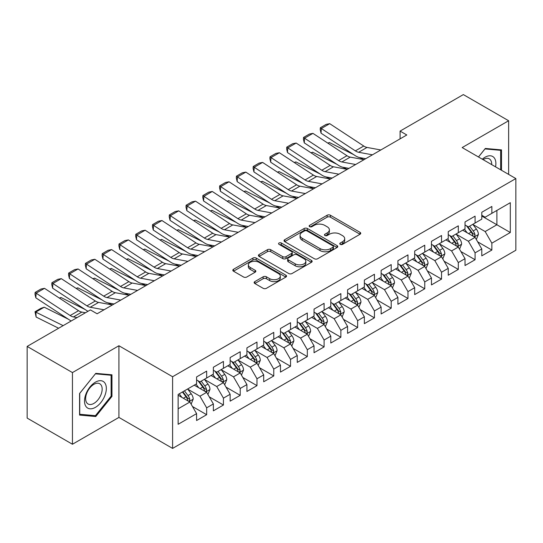 <?xml version="1.0" encoding="UTF-8"?>
<svg xmlns="http://www.w3.org/2000/svg" width="543" height="543" viewBox="0 0 543 543"><rect width="100%" height="100%" fill="white"/><g stroke="black" fill="none" stroke-linecap="round" stroke-linejoin="round"><path stroke-width="0.81" d="M340.244 244.357A1.629 0.943 0 0 0 342.552 244.357L360.05 234.257A2.328 1.344 0 0 0 360.728 233.307A2.328 1.344 0 0 0 360.05 232.356L330.409 215.245A2.328 1.344 0 0 0 327.117 215.245L309.619 225.345A1.629 0.943 0 0 0 309.143 226.01A1.629 0.943 0 0 0 309.619 226.675A1.629 0.943 0 0 0 311.926 226.675L314.187 225.365A7.453 4.303 0 0 1 324.728 225.365L327.198 226.791A7.453 4.303 0 0 1 329.377 229.838A7.453 4.303 0 0 1 327.198 232.879L324.931 234.189A1.629 0.943 0 0 0 324.456 234.854A1.629 0.943 0 0 0 324.931 235.519A1.629 0.943 0 0 0 327.239 235.519L329.499 234.209A7.453 4.303 0 0 1 340.04 234.209L342.511 235.635A7.453 4.303 0 0 1 344.696 238.676A7.453 4.303 0 0 1 342.511 241.723L340.244 243.026A1.629 0.943 0 0 0 339.769 243.692A1.629 0.943 0 0 0 340.244 244.357L340.244 243.026M254.823 281.607A2.328 1.344 0 0 0 254.138 282.557A2.328 1.344 0 0 0 254.823 283.507L263.138 288.306A2.328 1.344 0 0 0 266.43 288.306L285.862 277.086A2.328 1.344 0 0 0 286.548 276.136A2.328 1.344 0 0 0 285.862 275.186L256.221 258.074A2.328 1.344 0 0 0 252.929 258.074L233.497 269.294A2.328 1.344 0 0 0 232.818 270.244A2.328 1.344 0 0 0 233.497 271.195L243.542 276.991A2.328 1.344 0 0 0 246.834 276.991L255.156 272.192A2.328 1.344 0 0 0 255.834 271.242A2.328 1.344 0 0 0 255.156 270.292L250.174 267.414A6.231 3.597 0 0 1 248.348 264.869A6.231 3.597 0 0 1 252.19 261.55A6.231 3.597 0 0 1 258.984 262.33L278.498 273.591A6.231 3.597 0 0 1 280.317 276.136A6.231 3.597 0 0 1 276.475 279.462A6.231 3.597 0 0 1 269.688 278.681L266.43 276.801A2.328 1.344 0 0 0 263.138 276.801L254.823 281.607L254.823 283.507M72.45 372.573L72.45 444.249L118.917 417.418L118.917 345.742L72.45 372.573L27.15 346.42L90.396 309.904L97.109 313.779L406.802 134.976L400.089 131.101L400.089 138.852M118.917 345.742L172.599 376.733L515.85 178.566L515.85 250.242L172.599 448.409L172.599 376.733M508.635 174.398L508.635 120.743L462.168 147.567L515.85 178.566M508.635 120.743L463.342 94.591L400.089 131.101M314.349 258.739A2.328 1.344 0 0 0 317.648 258.739L337.074 247.52A2.328 1.344 0 0 0 337.76 246.57A2.328 1.344 0 0 0 337.074 245.619L307.433 228.508A2.328 1.344 0 0 0 304.141 228.508L284.708 239.721A2.328 1.344 0 0 0 284.03 240.678A2.328 1.344 0 0 0 284.708 241.628L314.349 258.739M279.679 244.71A1.629 0.943 0 0 1 281.335 244.941L281.335 243.006L311.472 260.402A2.328 1.344 0 0 1 312.15 261.353A2.328 1.344 0 0 1 311.472 262.303L292.039 273.523A2.328 1.344 0 0 1 288.747 273.523L259.106 256.411L259.106 254.511A2.328 1.344 0 0 0 258.42 255.461A2.328 1.344 0 0 0 259.106 256.411M259.106 254.511L267.421 249.705A2.328 1.344 0 0 1 270.713 249.705L282.733 256.649A2.328 1.344 0 0 0 286.025 256.649L291.543 253.459A2.328 1.344 0 0 0 292.229 252.509A2.328 1.344 0 0 0 291.543 251.558L279.027 244.336A1.629 0.943 0 0 1 278.552 243.671A1.629 0.943 0 0 1 279.557 242.802A1.629 0.943 0 0 1 281.335 243.006M481.79 216.046L496.893 224.768L496.893 210.433L510.311 202.682L491.856 213.338L491.856 206.462L481.79 212.272L481.79 219.148L475.084 223.024L475.084 216.148L465.018 221.958L465.018 228.834L458.306 232.709L458.306 225.834L448.24 231.644L448.24 238.52L441.527 242.395L441.527 235.519L431.461 241.33L431.461 248.205L424.755 252.081L424.755 245.205L414.689 251.015L414.689 257.891L407.976 261.767L407.976 254.891L397.91 260.701L397.91 267.577L391.198 271.452L391.198 264.577L381.132 270.387L381.132 277.263L374.426 281.138L374.426 274.263L364.36 280.073L364.36 286.948L357.647 290.824L357.647 283.948L347.581 289.758L347.581 296.634L340.868 300.51L340.868 293.634L330.802 299.444L330.802 306.32L324.096 310.196L324.096 303.32L314.03 309.13L314.03 316.006L307.318 319.881L307.318 313.006L297.252 318.816L297.252 325.691L290.539 329.567L290.539 322.691L280.473 328.501L280.473 335.377L273.767 339.253L273.767 332.377L263.701 338.187L263.701 345.063L256.988 348.939L256.988 342.063L246.922 347.873L246.922 354.749L240.21 358.624L240.21 351.749L230.144 357.559L230.144 364.434L223.438 368.31L223.438 361.434L213.372 367.244L213.372 374.12L206.659 377.996L206.659 371.12L196.593 376.93L196.593 383.806L178.138 394.462L178.138 424.293L196.593 413.637L189.88 402.017L178.138 395.236M510.311 202.682L510.311 232.513L491.856 243.169L485.15 231.549L472.987 224.524M477.684 241.859L491.856 250.045L491.856 243.169M491.856 250.045L481.79 255.855L481.79 248.979L475.084 252.855L468.371 241.235L456.208 234.209M460.905 251.545L475.084 259.73L475.084 252.855M475.084 259.73L465.018 265.541L465.018 258.665L458.306 262.541L451.593 250.92L439.43 243.895M444.133 261.231L458.306 269.416L458.306 262.541M458.306 269.416L448.24 275.226L448.24 268.351L441.527 272.226L434.821 260.606L422.658 253.581M427.355 270.916L441.527 279.102L441.527 272.226M441.527 279.102L431.461 284.912L431.461 278.036L424.755 281.912L418.042 270.292L405.879 263.267M410.576 280.602L424.755 288.788L424.755 281.912M424.755 288.788L414.689 294.598L414.689 287.722L407.976 291.598L401.263 279.978L389.1 272.953M393.804 290.288L407.976 298.474L407.976 291.598M407.976 298.474L397.91 304.284L397.91 297.408L391.198 301.284L384.492 289.663L372.328 282.638M377.025 299.974L391.198 308.159L391.198 301.284M391.198 308.159L381.132 313.969L381.132 307.094L374.426 310.969L367.713 299.349L355.55 292.324M360.247 309.659L374.426 317.845L374.426 310.969M374.426 317.845L364.36 323.655L364.36 316.779L357.647 320.655L350.934 309.035L338.771 302.01M343.475 319.345L357.647 327.531L357.647 320.655M357.647 327.531L347.581 333.348L347.581 326.465L340.868 330.341L334.162 318.721L321.999 311.696M326.696 329.038L340.868 337.217L340.868 330.341M340.868 337.217L330.802 343.033L330.802 336.151L324.096 340.027L317.384 328.406L305.22 321.381M309.917 338.723L324.096 346.902L324.096 340.027M324.096 346.902L314.03 352.719L314.03 345.837L307.318 349.712L300.605 338.092L288.442 331.067M293.139 348.409L307.318 356.588L307.318 349.712M307.318 356.588L297.252 362.405L297.252 355.522L290.539 359.398L283.833 347.778L271.67 340.753M276.367 358.095L290.539 366.274L290.539 359.398M290.539 366.274L280.473 372.091L280.473 365.208L273.767 369.084L267.054 357.464L254.891 350.439M259.588 367.781L273.767 375.96L273.767 369.084M273.767 375.96L263.701 381.777L263.701 374.894L256.988 378.77L250.275 367.149L238.112 360.124M242.809 377.466L256.988 385.645L256.988 378.77M256.988 385.645L246.922 391.462L246.922 384.58L240.21 388.455L233.504 376.835L221.34 369.81M226.037 387.152L240.21 395.331L240.21 388.455M240.21 395.331L230.144 401.148L230.144 394.266L223.438 398.141L216.725 386.521L204.562 379.496M209.259 396.838L223.438 405.017L223.438 398.141M223.438 405.017L213.372 410.834L213.372 403.951L206.659 407.827L199.946 396.207L187.783 389.182M192.48 406.524L206.659 414.703L206.659 407.827M206.659 414.703L196.593 420.52L196.593 413.637M196.593 379.93L199.946 381.872L206.659 377.996M178.138 408.798L189.88 402.017M213.372 370.245L216.725 372.186L223.438 368.31M199.946 396.207L206.659 392.331L194.245 385.163M213.372 403.951L206.659 392.331M230.144 360.559L233.504 362.5L240.21 358.624M216.725 386.521L223.438 382.645L211.023 375.478M230.144 394.266L223.438 382.645M246.922 350.873L250.275 352.814L256.988 348.939M233.504 376.835L240.21 372.96L227.795 365.792M246.922 384.58L240.21 372.96M263.701 341.187L267.054 343.128L273.767 339.253M250.275 367.149L256.988 363.274L244.574 356.106M263.701 374.894L256.988 363.274M280.473 331.501L283.833 333.443L290.539 329.567M267.054 357.464L273.767 353.588L261.353 346.42M280.473 365.208L273.767 353.588M297.252 321.816L300.605 323.757L307.318 319.881M283.833 347.778L290.539 343.902L278.125 336.735M297.252 355.522L290.539 343.902M314.03 312.13L317.384 314.071L324.096 310.196M300.605 338.092L307.318 334.216L294.903 327.049M314.03 345.837L307.318 334.216M330.802 302.444L334.162 304.385L340.868 300.51M317.384 328.406L324.096 324.531L311.682 317.363M330.802 336.151L324.096 324.531M347.581 292.758L350.934 294.7L357.647 290.824M334.162 318.721L340.868 314.845L328.454 307.677M347.581 326.465L340.868 314.845M364.36 283.073L367.713 285.014L374.426 281.138M350.934 309.035L357.647 305.159L345.233 297.992M364.36 316.779L357.647 305.159M381.132 273.387L384.492 275.328L391.198 271.452M367.713 299.349L374.426 295.473L362.011 288.306M381.132 307.094L374.426 295.473M397.91 263.701L401.263 265.642L407.976 261.767M384.492 289.663L391.198 285.788L378.783 278.62M397.91 297.408L391.198 285.788M414.689 254.015L418.042 255.957L424.755 252.081M401.263 279.978L407.976 276.102L395.562 268.934M414.689 287.722L407.976 276.102M431.461 244.33L434.821 246.271L441.527 242.395M418.042 270.292L424.755 266.416L412.341 259.249M431.461 278.036L424.755 266.416M448.24 234.644L451.593 236.585L458.306 232.709M434.821 260.606L441.527 256.73L429.113 249.563M448.24 268.351L441.527 256.73M465.018 224.958L468.371 226.899L475.084 223.024M451.593 250.92L458.306 247.045L445.891 239.877M465.018 258.665L458.306 247.045M481.79 215.272L485.15 217.214L491.856 213.338M468.371 241.235L475.084 237.359L462.67 230.191M481.79 248.979L475.084 237.359M27.15 346.42L27.15 418.096L72.45 444.249M118.917 417.418L172.599 448.409M485.15 231.549L496.893 224.768L510.311 232.513M501.508 170.285L501.508 149.902L485.32 148.456L478.464 156.981M111.953 396.39L111.953 374.806L95.765 373.36L79.577 393.499L79.577 415.083L95.765 416.529L111.953 396.39L111.118 395.908M340.895 244.588L342.511 243.658A7.453 4.303 0 0 0 344.696 240.617L344.696 238.676M329.377 229.838L329.377 231.773A7.453 4.303 0 0 1 327.198 234.814L325.583 235.75M360.016 234.277L330.409 217.18A2.328 1.344 0 0 0 327.117 217.18L310.27 226.906M337.047 247.54L307.433 230.442A2.328 1.344 0 0 0 304.141 230.442L284.742 241.642M332.961 247.235A1.629 0.943 0 0 0 333.436 246.57A1.629 0.943 0 0 0 332.961 245.904L306.944 230.884A1.629 0.943 0 0 0 304.637 230.884L302.247 232.261A7.453 4.303 0 0 0 300.069 235.302A7.453 4.303 0 0 0 302.247 238.343L320.031 248.613A7.453 4.303 0 0 0 330.572 248.613L332.961 247.235L332.961 249.169A1.629 0.943 0 0 0 333.436 248.504L333.436 246.57M300.069 235.302L300.069 237.243A7.453 4.303 0 0 0 302.247 240.284L302.247 238.343M332.961 249.169L330.572 250.554A7.453 4.303 0 0 1 320.031 250.554L302.247 240.284M259.133 256.425L267.421 251.647L267.421 249.705M292.229 252.509L292.229 254.45A2.328 1.344 0 0 1 291.543 255.4L286.025 258.583A2.328 1.344 0 0 1 282.733 258.583L270.713 251.647A2.328 1.344 0 0 0 267.421 251.647M281.335 244.941L311.438 262.323M295.209 263.85A6.231 3.597 0 0 0 301.996 264.631A6.231 3.597 0 0 0 305.845 261.305A6.231 3.597 0 0 0 304.019 258.76L297.143 254.796A2.328 1.344 0 0 0 293.851 254.796L288.333 257.979A2.328 1.344 0 0 0 287.654 258.93A2.328 1.344 0 0 0 288.333 259.88L295.209 263.85L295.209 265.785A6.231 3.597 0 0 0 301.996 266.565A6.231 3.597 0 0 0 305.845 263.24L305.845 261.305M287.654 258.93L287.654 260.864A2.328 1.344 0 0 0 288.333 261.814L288.333 259.88M295.209 265.785L288.333 261.814M280.317 276.136L280.317 278.077A6.231 3.597 0 0 1 276.475 281.396A6.231 3.597 0 0 1 269.688 280.616L266.43 278.742A2.328 1.344 0 0 0 263.138 278.742L254.857 283.521M248.348 264.869L248.348 266.81A6.231 3.597 0 0 0 250.174 269.348L250.174 267.414M255.122 272.213L250.174 269.348M285.835 277.106L256.221 260.009A2.328 1.344 0 0 0 252.929 260.009L233.531 271.208M94.054 415.544L95.765 416.529M476.326 239.511L478.403 234.433A6.285 3.631 -120 0 0 476.401 229.078L472.831 224.32M327.775 143.108L329.425 142.544L353.615 154.585M359.588 157.558L363.457 159.486A17.797 10.276 60 0 1 363.667 159.588M467.156 232.777L464.448 229.166M463.179 230.483L462.874 230.076M473.896 236.673L474.874 235.798L475.01 234.698A6.285 3.631 -120 0 0 473.211 230.918L469.647 226.159M467.611 226.458L472.016 232.336A3.204 1.846 60 0 1 472.593 233.307L475.01 234.698M466.505 225.82L471.195 232.078A6.285 3.631 60 0 1 472.994 235.866L473.123 236.225M329.425 142.544L328.087 143.311M372.437 154.816L358.638 152.278A11.865 6.849 60 0 1 355.36 150.873L321.327 128.515L321.035 133.178L355.068 155.542A17.797 10.276 -120 0 0 359.989 157.64L365.724 158.699M380.826 149.977L367.027 147.431A11.865 6.849 60 0 1 363.749 146.033L329.71 123.675L321.327 128.515L320.322 127.761L326.194 124.367L329.71 123.675M321.035 133.178L320.207 129.628L320.322 127.761M459.548 249.196L461.625 244.119A6.285 3.631 -120 0 0 459.622 238.764L456.059 234.006M310.996 152.793L312.646 152.23L336.836 164.271M342.816 167.244L346.685 169.172A17.797 10.276 60 0 1 346.896 169.273M450.378 242.463L447.67 238.852M446.4 240.169L446.095 239.762M457.125 246.359L458.095 245.484L458.231 244.384A6.285 3.631 -120 0 0 456.432 240.603L452.869 235.845M450.833 236.144L455.238 242.022A3.204 1.846 60 0 1 455.821 242.992L458.231 244.384M449.733 235.506L454.423 241.764A6.285 3.631 60 0 1 456.222 245.551L456.344 245.911M312.646 152.23L311.315 152.997M442.769 258.882L444.853 253.805A6.285 3.631 -120 0 0 442.844 248.45L439.28 243.692M294.218 162.479L295.874 161.916L320.065 173.957M326.038 176.93L329.906 178.857A17.797 10.276 60 0 1 330.117 178.959M433.599 252.149L430.891 248.538M429.628 249.855L429.316 249.447M440.346 256.045L441.316 255.169L441.459 254.07A6.285 3.631 -120 0 0 439.66 250.289L436.09 245.531M434.061 245.83L438.459 251.708A3.204 1.846 60 0 1 439.043 252.678L441.459 254.07M432.954 245.192L437.644 251.45A6.285 3.631 60 0 1 439.443 255.237L439.572 255.597M295.874 161.916L294.537 162.683M355.665 164.502L341.866 161.963A11.865 6.849 60 0 1 338.581 160.558L304.548 138.2L304.256 142.863L338.296 165.228A17.797 10.276 -120 0 0 343.217 167.325L348.945 168.384M364.048 159.662L350.249 157.117A11.865 6.849 60 0 1 346.97 155.719L312.938 133.361L304.548 138.2L303.544 137.447L309.415 134.053L312.938 133.361M304.256 142.863L303.428 139.313L303.544 137.447M338.886 174.188L325.087 171.649A11.865 6.849 60 0 1 321.809 170.244L287.77 147.886L287.485 152.549L321.517 174.914A17.797 10.276 -120 0 0 326.438 177.011L332.167 178.07M347.276 169.348L333.477 166.803A11.865 6.849 60 0 1 330.192 165.405L296.159 143.047L287.77 147.886L286.765 147.133L292.636 143.739L296.159 143.047M287.485 152.549L286.65 148.999L286.765 147.133M495.549 166.844A15.421 8.905 120 0 0 494.422 158.101A15.421 8.905 120 0 0 482.299 159.194M491.7 164.624A11.674 6.74 120 0 0 490.6 160.07A11.674 6.74 120 0 0 489.291 158.855A11.674 6.74 120 0 0 483.087 159.649M484.947 148.911L500.666 150.336L500.666 169.796M499.628 149.732L500.666 150.336M478.498 157.002L484.98 148.931M85.984 406.503A15.421 8.905 120 0 0 100.883 402.512A15.421 8.905 120 0 0 104.874 383.005A15.421 8.905 120 0 0 89.975 386.996A15.421 8.905 120 0 0 85.984 406.503M86.751 402.763A11.674 6.74 120 0 0 88.061 403.978A11.674 6.74 120 0 0 98.928 398.528A11.674 6.74 120 0 0 101.052 384.973A11.674 6.74 120 0 0 99.742 383.758A11.674 6.74 120 0 0 88.876 389.209A11.674 6.74 120 0 0 86.751 402.763M95.432 373.835L111.118 375.24L111.118 396.152L95.432 415.666L79.746 414.268L79.746 393.349L95.398 373.822M110.08 374.636L111.118 375.24M425.997 268.568L428.074 263.491A6.285 3.631 -120 0 0 426.065 258.135L422.502 253.377M277.446 172.165L279.095 171.602L303.286 183.643M309.259 186.616L313.128 188.543A17.797 10.276 60 0 1 313.338 188.645M416.827 261.835L414.119 258.224M412.85 259.54L412.544 259.133M423.567 265.731L424.545 264.855L424.68 263.755A6.285 3.631 -120 0 0 422.882 259.975L419.318 255.217M417.282 255.515L421.687 261.393A3.204 1.846 60 0 1 422.264 262.364L424.68 263.755M416.176 254.877L420.866 261.135A6.285 3.631 60 0 1 422.664 264.923L422.793 265.283M279.095 171.602L277.758 172.369M409.218 278.254L411.295 273.177A6.285 3.631 -120 0 0 409.293 267.821L405.73 263.063M260.667 181.851L262.317 181.287L286.507 193.328M292.487 196.301L296.356 198.229A17.797 10.276 60 0 1 296.566 198.331M400.048 271.52L397.34 267.909M396.071 269.226L395.766 268.819M406.795 275.416L407.766 274.541L407.902 273.441A6.285 3.631 -120 0 0 406.103 269.661L402.539 264.903M400.503 265.201L404.908 271.079A3.204 1.846 60 0 1 405.492 272.05L407.902 273.441M399.397 264.563L404.094 270.821A6.285 3.631 60 0 1 405.892 274.609L406.015 274.968M262.317 181.287L260.986 182.054M322.108 183.873L308.309 181.335A11.865 6.849 60 0 1 305.03 179.93L270.998 157.572L270.706 162.235L304.738 184.6A17.797 10.276 -120 0 0 309.659 186.697L315.395 187.756M330.497 179.034L316.698 176.489A11.865 6.849 60 0 1 313.42 175.09L279.38 152.732L270.998 157.572L269.993 156.818L275.864 153.425L279.38 152.732M270.706 162.235L269.878 158.685L269.993 156.818M305.336 193.559L291.537 191.021A11.865 6.849 60 0 1 288.252 189.616L254.219 167.258L253.927 171.921L287.966 194.285A17.797 10.276 -120 0 0 292.887 196.383L298.616 197.442M313.718 188.72L299.919 186.174A11.865 6.849 60 0 1 296.641 184.776L262.608 162.418L254.219 167.258L253.214 166.504L259.086 163.11L262.608 162.418M253.927 171.921L253.099 168.371L253.214 166.504M392.44 287.939L394.523 282.862A6.285 3.631 -120 0 0 392.514 277.507L388.951 272.749M243.888 191.536L245.545 190.973L269.735 203.014M275.708 205.987L279.577 207.915A17.797 10.276 60 0 1 279.788 208.017M383.27 281.206L380.562 277.595M379.299 278.912L378.987 278.505M390.017 285.102L390.987 284.227L391.13 283.127A6.285 3.631 -120 0 0 389.324 279.346L385.761 274.588M383.731 274.887L388.13 280.765A3.204 1.846 60 0 1 388.713 281.736L391.13 283.127M382.625 274.249L387.315 280.507A6.285 3.631 60 0 1 389.114 284.294L389.243 284.654M245.545 190.973L244.207 191.74M288.557 203.245L274.758 200.706A11.865 6.849 60 0 1 271.48 199.301L237.44 176.943L237.155 181.606L271.188 203.971A17.797 10.276 -120 0 0 276.109 206.069L281.837 207.127M296.946 198.405L283.147 195.86A11.865 6.849 60 0 1 279.862 194.462L245.83 172.104L237.44 176.943L236.436 176.19L242.307 172.796L245.83 172.104M237.155 181.606L236.32 178.056L236.436 176.19M375.668 297.625L377.745 292.548A6.285 3.631 -120 0 0 375.736 287.193L372.172 282.435M227.117 201.222L228.766 200.659L252.957 212.7M258.93 215.673L262.798 217.6A17.797 10.276 60 0 1 263.009 217.702M366.498 290.892L363.79 287.281M362.52 288.598L362.208 288.19M373.238 294.788L374.215 293.912L374.351 292.813A6.285 3.631 -120 0 0 372.552 289.032L368.989 284.274M366.953 284.573L371.358 290.451A3.204 1.846 60 0 1 371.935 291.421L374.351 292.813M365.846 283.935L370.536 290.193A6.285 3.631 60 0 1 372.335 293.98L372.464 294.34M228.766 200.659L227.429 201.426M271.778 212.931L257.979 210.392A11.865 6.849 60 0 1 254.701 208.987L220.668 186.629L220.377 191.292L254.409 213.657A17.797 10.276 -120 0 0 259.33 215.754L265.065 216.813M280.168 208.091L266.369 205.546A11.865 6.849 60 0 1 263.09 204.148L229.051 181.79L220.668 186.629L219.664 185.876L225.535 182.482L229.051 181.79M220.377 191.292L219.548 187.742L219.664 185.876M358.889 307.311L360.966 302.234A6.285 3.631 -120 0 0 358.964 296.878L355.4 292.12M210.338 210.908L211.987 210.345L236.178 222.386M242.151 225.359L246.027 227.286A17.797 10.276 60 0 1 246.237 227.388M349.719 300.578L347.011 296.967M345.742 298.283L345.436 297.876M356.466 304.474L357.437 303.598L357.572 302.499A6.285 3.631 -120 0 0 355.774 298.718L352.21 293.96M350.174 294.258L354.579 300.136A3.204 1.846 60 0 1 355.163 301.107L357.572 302.499M349.068 293.62L353.764 299.879A6.285 3.631 60 0 1 355.563 303.666L355.685 304.026M211.987 210.345L210.657 211.112M255.006 222.616L241.201 220.078A11.865 6.849 60 0 1 237.922 218.673L203.89 196.315L203.598 200.978L237.637 223.343A17.797 10.276 -120 0 0 242.558 225.44L248.287 226.499M263.389 217.777L249.59 215.232A11.865 6.849 60 0 1 246.312 213.833L212.279 191.475L203.89 196.315L202.885 195.561L208.756 192.168L212.279 191.475M203.598 200.978L202.77 197.428L202.885 195.561M342.11 316.997L344.194 311.92A6.285 3.631 -120 0 0 342.185 306.564L338.622 301.806M193.559 220.594L195.215 220.03L219.406 232.071M225.379 235.044L229.248 236.972A17.797 10.276 60 0 1 229.458 237.074M332.94 310.263L330.232 306.652M328.97 307.969L328.658 307.562M339.687 314.159L340.658 313.284L340.8 312.184A6.285 3.631 -120 0 0 338.995 308.404L335.431 303.646M333.402 303.944L337.8 309.822A3.204 1.846 60 0 1 338.384 310.793L340.8 312.184M332.296 303.306L336.986 309.564A6.285 3.631 60 0 1 338.784 313.352L338.913 313.711M195.215 220.03L193.878 220.797M238.228 232.302L224.429 229.764A11.865 6.849 60 0 1 221.15 228.359L187.111 206.001L186.826 210.664L220.858 233.028A17.797 10.276 -120 0 0 225.779 235.126L231.508 236.185M246.617 227.463L232.818 224.917A11.865 6.849 60 0 1 229.533 223.519L195.5 201.161L187.111 206.001L186.106 205.247L191.978 201.853L195.5 201.161M186.826 210.664L185.991 207.114L186.106 205.247M325.338 326.682L327.415 321.605A6.285 3.631 -120 0 0 325.406 316.25L321.843 311.492M176.787 230.28L178.437 229.716L202.627 241.757M208.6 244.73L212.469 246.658A17.797 10.276 60 0 1 212.68 246.76M316.169 319.956L313.454 316.338M312.191 317.655L311.879 317.248M322.909 323.845L323.886 322.97L324.022 321.87A6.285 3.631 -120 0 0 322.223 318.089L318.66 313.331M316.623 313.63L321.028 319.508A3.204 1.846 60 0 1 321.605 320.479L324.022 321.87M315.517 312.992L320.207 319.25A6.285 3.631 60 0 1 322.006 323.037L322.135 323.397M178.437 229.716L177.099 230.483M221.449 241.988L207.65 239.449A11.865 6.849 60 0 1 204.372 238.044L170.339 215.686L170.047 220.356L204.08 242.714A17.797 10.276 -120 0 0 209.001 244.812L214.736 245.87M229.838 237.148L216.039 234.603A11.865 6.849 60 0 1 212.761 233.205L178.722 210.847L170.339 215.686L169.335 214.933L175.206 211.539L178.722 210.847M170.047 220.356L169.219 216.8L169.335 214.933M308.56 336.368L310.637 331.291A6.285 3.631 -120 0 0 308.634 325.936L305.071 321.178M160.009 239.965L161.658 239.402L185.849 251.443M191.822 254.416L195.697 256.344A17.797 10.276 60 0 1 195.901 256.445M299.39 329.642L296.682 326.024M295.412 327.341L295.107 326.934M306.13 333.531L307.107 332.655L307.243 331.556A6.285 3.631 -120 0 0 305.444 327.775L301.881 323.017M299.845 323.316L304.25 329.194A3.204 1.846 60 0 1 304.833 330.164L307.243 331.556M298.738 322.678L303.435 328.943A6.285 3.631 60 0 1 305.234 332.723L305.356 333.083M161.658 239.402L160.328 240.169M204.677 251.674L190.871 249.135A11.865 6.849 60 0 1 187.593 247.73L153.56 225.372L153.269 230.042L187.308 252.4A17.797 10.276 -120 0 0 192.229 254.497L197.957 255.556M213.06 246.834L199.261 244.289A11.865 6.849 60 0 1 195.982 242.891L161.95 220.533L153.56 225.372L152.556 224.619L158.427 221.225L161.95 220.533M153.269 230.042L152.44 226.485L152.556 224.619M291.781 346.054L293.865 340.977A6.285 3.631 -120 0 0 291.856 335.622L288.292 330.863M143.23 249.651L144.879 249.088L169.07 261.129M175.05 264.102L178.918 266.029A17.797 10.276 60 0 1 179.129 266.131M282.611 339.327L279.903 335.71M278.634 337.027L278.328 336.619M289.358 343.217L290.329 342.341L290.471 341.242A6.285 3.631 -120 0 0 288.666 337.461L285.102 332.703M283.073 333.002L287.471 338.88A3.204 1.846 60 0 1 288.055 339.85L290.471 341.242M281.966 332.364L286.656 338.628A6.285 3.631 60 0 1 288.455 342.409L288.584 342.769M144.879 249.088L143.549 249.855M187.898 261.359L174.099 258.821A11.865 6.849 60 0 1 170.814 257.416L136.782 235.058L136.497 239.728L170.529 262.086A17.797 10.276 -120 0 0 175.45 264.183L181.179 265.242M196.288 256.52L182.489 253.975A11.865 6.849 60 0 1 179.204 252.576L145.171 230.218L136.782 235.058L135.777 234.304L141.648 230.911L145.171 230.218M136.497 239.728L135.662 236.171L135.777 234.304M275.009 355.74L277.086 350.663A6.285 3.631 -120 0 0 275.077 345.307L271.514 340.549M126.458 259.337L128.107 258.773L152.298 270.814M158.271 273.787L162.14 275.715A17.797 10.276 60 0 1 162.35 275.817M265.839 349.013L263.124 345.396M261.862 346.712L261.55 346.305M272.579 352.902L273.557 352.027L273.692 350.927A6.285 3.631 -120 0 0 271.894 347.147L268.33 342.389M266.294 342.687L270.692 348.565A3.204 1.846 60 0 1 271.276 349.536L273.692 350.927M265.188 342.049L269.878 348.314A6.285 3.631 60 0 1 271.676 352.095L271.805 352.455M128.107 258.773L126.77 259.54M171.12 271.045L157.321 268.507A11.865 6.849 60 0 1 154.042 267.102L120.003 244.744L119.718 249.413L153.75 271.771A17.797 10.276 -120 0 0 158.671 273.869L164.4 274.928M179.509 266.206L165.71 263.66A11.865 6.849 60 0 1 162.432 262.262L128.392 239.904L120.003 244.744L119.005 243.99L124.876 240.597L128.392 239.904M119.718 249.413L118.89 245.857L119.005 243.99M258.23 365.425L260.307 360.348A6.285 3.631 -120 0 0 258.305 354.993L254.742 350.235M109.679 269.023L111.329 268.459L135.519 280.5M141.492 283.473L145.361 285.401A17.797 10.276 60 0 1 145.572 285.503M249.061 358.699L246.352 355.081M245.083 356.398L244.778 355.991M255.801 362.588L256.778 361.713L256.914 360.613A6.285 3.631 -120 0 0 255.115 356.832L251.552 352.074M249.515 352.373L253.92 358.251A3.204 1.846 60 0 1 254.504 359.222L256.914 360.613M248.409 351.735L253.099 358A6.285 3.631 60 0 1 254.905 361.781L255.027 362.14M111.329 268.459L109.991 269.226M154.348 280.731L140.542 278.192A11.865 6.849 60 0 1 137.264 276.787L103.231 254.429L102.939 259.099L136.979 281.457A17.797 10.276 -120 0 0 141.899 283.555L147.628 284.613M162.73 275.892L148.931 273.346A11.865 6.849 60 0 1 145.653 271.948L111.62 249.59L103.231 254.429L102.227 253.676L108.098 250.282L111.62 249.59M102.939 259.099L102.111 255.543L102.227 253.676M241.452 375.111L243.535 370.034A6.285 3.631 -120 0 0 241.526 364.679L237.963 359.921M92.901 278.708L94.55 278.145L118.741 290.186M124.72 293.159L128.589 295.087A17.797 10.276 60 0 1 128.8 295.188M232.282 368.385L229.574 364.767M228.304 366.084L227.999 365.677M239.029 372.274L239.999 371.398L240.142 370.299A6.285 3.631 -120 0 0 238.336 366.518L234.773 361.76M232.743 362.059L237.142 367.937A3.204 1.846 60 0 1 237.725 368.907L240.142 370.299M231.637 361.421L236.327 367.686A6.285 3.631 60 0 1 238.126 371.466L238.255 371.826M94.55 278.145L93.22 278.912M137.569 290.417L123.77 287.878A11.865 6.849 60 0 1 120.485 286.473L86.452 264.115L86.167 268.785L120.2 291.143A17.797 10.276 -120 0 0 125.121 293.24L130.849 294.299M145.958 285.577L132.159 283.032A11.865 6.849 60 0 1 128.874 281.634L94.842 259.276L86.452 264.115L85.448 263.362L91.319 259.968L94.842 259.276M86.167 268.785L85.332 265.228L85.448 263.362M224.68 384.797L226.757 379.72A6.285 3.631 -120 0 0 224.748 374.365L221.184 369.607M76.129 288.394L77.778 287.831L101.969 299.872M107.942 302.845L111.81 304.772A17.797 10.276 60 0 1 112.021 304.874M215.51 378.071L212.795 374.453M211.532 375.77L211.22 375.362M222.25 381.96L223.227 381.084L223.363 379.985A6.285 3.631 -120 0 0 221.564 376.204L218.001 371.446M215.965 371.745L220.363 377.623A3.204 1.846 60 0 1 220.947 378.593L223.363 379.985M214.858 371.107L219.548 377.371A6.285 3.631 60 0 1 221.347 381.152L221.476 381.512M77.778 287.831L76.441 288.598M120.79 300.103L106.991 297.564A11.865 6.849 60 0 1 103.713 296.159L69.674 273.801L69.389 278.471L103.421 300.829A17.797 10.276 -120 0 0 108.342 302.926L114.071 303.985M129.18 295.263L115.381 292.718A11.865 6.849 60 0 1 112.102 291.32L78.063 268.961L69.674 273.801L68.669 273.048L74.547 269.654L78.063 268.961M69.389 278.471L68.554 274.914L68.669 273.048M207.901 394.483L209.978 389.406A6.285 3.631 -120 0 0 207.976 384.05L204.412 379.292M59.35 298.08L60.999 297.516L85.19 309.558M198.731 387.756L196.023 384.139M194.754 385.455L194.448 385.048M205.471 391.646L206.449 390.77L206.584 389.67A6.285 3.631 -120 0 0 204.786 385.89L201.222 381.132M199.186 381.43L203.591 387.308A3.204 1.846 60 0 1 204.175 388.279L206.584 389.67M198.08 380.792L202.77 387.057A6.285 3.631 60 0 1 204.575 390.838L204.697 391.198M60.999 297.516L59.662 298.283M104.012 309.788L90.213 307.25A11.865 6.849 60 0 1 86.934 305.852L52.902 283.487L52.61 288.157L86.649 310.515A17.797 10.276 -120 0 0 87.973 311.302M96.742 313.569L97.299 313.671M112.401 304.949L98.602 302.403A11.865 6.849 60 0 1 95.324 301.005L61.291 278.647L52.902 283.487L51.897 282.733L57.768 279.34L61.291 278.647M52.61 288.157L51.782 284.6L51.897 282.733M191.122 404.168L193.206 399.091A6.285 3.631 -120 0 0 191.197 393.736L187.634 388.978M44.221 307.202L35.838 312.042L36.123 317.044L35.003 311.736L40.874 308.343L44.221 307.202L68.411 319.243M181.953 397.442L179.244 393.824M35.003 311.736L63.144 325.637M58.63 328.243L36.123 317.044M188.699 401.331L189.67 400.456L189.806 399.356A6.285 3.631 -120 0 0 188.007 395.575L184.444 390.817M182.869 391.727L186.812 396.994A3.204 1.846 60 0 1 187.396 397.965L189.806 399.356M182.434 391.985L185.998 396.743A6.285 3.631 60 0 1 187.797 400.524L187.926 400.883M77.065 317.601L73.441 316.936A11.865 6.849 60 0 1 70.156 315.537L36.123 293.172L35.838 297.842L69.871 320.2A17.797 10.276 -120 0 0 71.194 320.988M85.455 312.761L81.83 312.089A11.865 6.849 60 0 1 78.545 310.691L44.512 288.333L36.123 293.172L35.119 292.419L40.99 289.025L44.512 288.333M35.838 297.842L35.003 294.286L35.119 292.419M342.511 243.658L342.511 241.723M324.931 235.519L324.931 234.189M327.198 234.814L327.198 232.879M309.619 226.675L309.619 225.345M327.117 217.18L327.117 215.245M330.409 217.18L330.409 215.245M360.05 234.257L360.05 232.356M284.708 241.628L284.708 239.721M304.141 230.442L304.141 228.508M307.433 230.442L307.433 228.508M337.074 247.52L337.074 245.619M320.031 250.554L320.031 248.613M330.572 250.554L330.572 248.613M270.713 251.647L270.713 249.705M282.733 258.583L282.733 256.649M286.025 258.583L286.025 256.649M291.543 255.4L291.543 253.459M311.472 262.303L311.472 260.402M263.138 278.742L263.138 276.801M266.43 278.742L266.43 276.801M269.688 280.616L269.688 278.681M255.156 272.192L255.156 270.292M233.497 271.195L233.497 269.294M252.929 260.009L252.929 258.074M256.221 260.009L256.221 258.074M285.862 277.086L285.862 275.186M474.297 236.904L478.363 234.556M473.211 230.918L476.401 229.078M468.568 233.599L471.195 232.078M358.638 152.278L367.027 147.431M355.36 150.873L363.749 146.033M457.518 246.59L461.584 244.241M456.432 240.603L459.622 238.764M451.796 243.284L454.423 241.764M440.74 256.276L444.812 253.927M439.66 250.289L442.844 248.45M435.018 252.97L437.644 251.45M341.866 161.963L350.249 157.117M338.581 160.558L346.97 155.719M325.087 171.649L333.477 166.803M321.809 170.244L330.192 165.405M423.968 265.961L428.033 263.613M422.882 259.975L426.065 258.135M418.239 262.656L420.866 261.135M407.189 275.647L411.255 273.299M406.103 269.661L409.293 267.821M401.467 272.342L404.094 270.821M308.309 181.335L316.698 176.489M305.03 179.93L313.42 175.09M291.537 191.021L299.919 186.174M288.252 189.616L296.641 184.776M390.41 285.333L394.483 282.984M389.324 279.346L392.514 277.507M384.688 282.027L387.315 280.507M274.758 200.706L283.147 195.86M271.48 199.301L279.862 194.462M373.638 295.019L377.704 292.67M372.552 289.032L375.736 287.193M367.91 291.713L370.536 290.193M257.979 210.392L266.369 205.546M254.701 208.987L263.09 204.148M356.86 304.704L360.925 302.356M355.774 298.718L358.964 296.878M351.138 301.399L353.764 299.879M241.201 220.078L249.59 215.232M237.922 218.673L246.312 213.833M340.081 314.39L344.153 312.042M338.995 308.404L342.185 306.564M334.359 311.085L336.986 309.564M224.429 229.764L232.818 224.917M221.15 228.359L229.533 223.519M323.309 324.076L327.375 321.727M322.223 318.089L325.406 316.25M317.58 320.77L320.207 319.25M207.65 239.449L216.039 234.603M204.372 238.044L212.761 233.205M306.53 333.762L310.596 331.413M305.444 327.775L308.634 325.936M300.808 330.456L303.435 328.943M190.871 249.135L199.261 244.289M187.593 247.73L195.982 242.891M289.752 343.447L293.824 341.099M288.666 337.461L291.856 335.622M284.03 340.142L286.656 338.628M174.099 258.821L182.489 253.975M170.814 257.416L179.204 252.576M272.98 353.133L277.045 350.785M271.894 347.147L275.077 345.307M267.251 349.828L269.878 348.314M157.321 268.507L165.71 263.66M154.042 267.102L162.432 262.262M256.201 362.819L260.267 360.471M255.115 356.832L258.305 354.993M250.472 359.514L253.099 358M140.542 278.192L148.931 273.346M137.264 276.787L145.653 271.948M239.422 372.505L243.495 370.156M238.336 366.518L241.526 364.679M233.7 369.199L236.327 367.686M123.77 287.878L132.159 283.032M120.485 286.473L128.874 281.634M222.644 382.191L226.716 379.842M221.564 376.204L224.748 374.365M216.922 378.885L219.548 377.371M106.991 297.564L115.381 292.718M103.713 296.159L112.102 291.32M205.872 391.876L209.937 389.528M204.786 385.89L207.976 384.05M200.143 388.571L202.77 387.057M90.213 307.25L98.602 302.403M86.934 305.852L95.324 301.005M189.093 401.562L193.159 399.214M188.007 395.575L191.197 393.736M183.371 398.257L185.998 396.743M73.441 316.936L81.83 312.089M70.156 315.537L78.545 310.691"/></g></svg>
